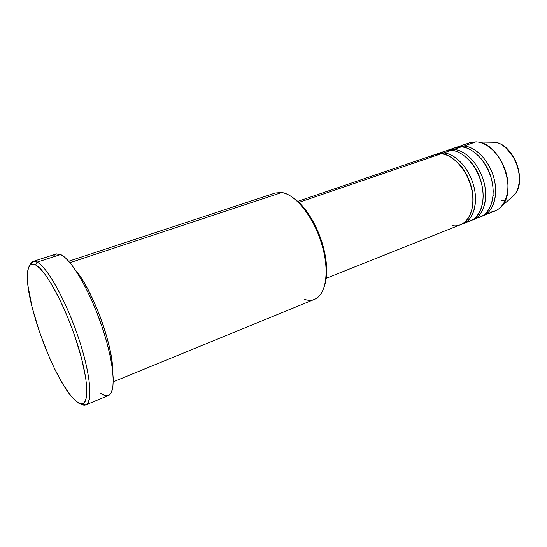 <?xml version="1.0" encoding="UTF-8"?>
<svg xmlns="http://www.w3.org/2000/svg" width="547" height="547" viewBox="0 0 547 547"><rect width="100%" height="100%" fill="white"/><g stroke="black" fill="none" stroke-linecap="round" stroke-linejoin="round"><path stroke-width="0.82" d="M491.924 142.083L490.262 142.199M452.307 225.446C459.856 227.921 475.658 220.126 472.444 192.982C467.48 165.488 448.15 152.893 440.937 153.83L434.913 154.603L297.746 201.351M458.954 163.909C466.748 171.416 474.064 188.305 473.005 201.905C474.064 188.305 466.748 171.416 458.954 163.909M443.357 154.151L443.501 152.955C450.072 152.845 464.629 160.278 472.642 182.254C480.321 205.05 470.721 223.012 462.024 224.051L470.762 220.632C481.162 216.646 486.112 199.853 481.257 182.445C476.499 165.023 462.926 150.869 451.145 150.343L445.073 151.143L437.47 153.734L443.501 152.955L451.145 150.343L443.501 152.955C455.227 153.529 468.786 167.799 473.586 185.31C478.488 202.814 473.634 219.648 463.302 223.607M466.817 221.624C475.336 222.116 487.712 207.327 481.333 182.732C474.167 158.815 457.983 149.987 451.145 150.343C448.096 150.015 444.861 150.89 441.436 152.955M470.071 161.201C478.386 170.37 482.762 182.213 483.206 196.735C482.762 182.213 478.386 170.37 470.071 161.201M447.59 150.281L453.668 149.481L453.538 150.644L453.668 149.481C460.287 149.345 474.885 156.647 482.851 178.425C490.468 201.029 480.738 218.978 471.972 220.085L480.581 216.715C491.076 212.687 496.143 195.963 491.343 178.678C486.652 161.379 473.066 147.375 461.196 146.911L455.083 147.731L447.59 150.281L453.668 149.481L461.196 146.911L453.668 149.481C465.476 149.994 479.049 164.107 483.794 181.501C488.628 198.876 483.657 215.648 473.23 219.648M476.704 217.706C485.292 218.103 497.736 203.19 491.391 178.835C484.266 155.163 468.082 146.528 461.196 146.911C458.16 146.603 454.919 147.464 451.487 149.495M481.066 158.623C488.553 167.293 492.608 178.26 493.237 191.532C492.608 178.26 488.553 167.293 481.066 158.623M456.335 147.362L463.685 146.056C475.575 146.507 489.162 160.476 493.845 177.748C498.625 194.999 493.531 211.703 483.015 215.744L495.049 210.937C505.674 206.855 510.905 190.233 506.194 173.132C501.585 156.011 487.986 142.227 476.006 141.844L463.685 146.056L476.006 141.844L469.818 142.705L457.559 146.883L463.685 146.056L463.569 147.184L463.685 146.056C470.352 145.892 484.991 153.064 492.895 174.65C500.464 197.064 490.611 215.005 481.777 216.174M53.544 255.969L54.912 254.594L56.553 253.883L60.608 254.54L65.585 258.04L71.308 264.351L77.558 273.295L84.06 284.556L90.522 297.671L96.641 312.043L102.118 327.003L106.692 341.848L110.159 355.865L112.374 368.432L113.284 379.009L112.867 387.201L111.212 392.739L108.422 395.522C116.388 392.725 114.261 362.955 102.125 327.038C90.077 291.127 71.219 258.984 60.608 254.54L37.128 262.17L35.582 264.967C46.584 270.115 68.416 312.091 79.643 351.434C91.028 390.845 87.944 412.281 75.616 400.91L79.753 403.604L83.096 403.7L85.476 401.081L86.747 395.734L86.823 387.782L85.64 377.464L81.571 358.449L75.055 336.856L69.66 322.135L63.719 307.961L57.51 294.997L51.329 283.825L45.456 274.902L40.136 268.556L35.582 264.967L31.945 264.167L30.502 264.796L29.333 266.081L27.794 270.505L27.357 277.199L27.979 285.828L32.164 307.462L39.63 332.378L49.387 357.444L54.755 369.068L62.98 384.302L70.857 395.823L75.616 400.91L71.288 396.349C52.471 374.271 27.432 306.532 27.357 277.527C27.206 266.58 29.948 262.396 35.582 264.967L37.128 262.17C33.463 260.365 30.967 261.528 29.634 265.657L32.943 261.5L37.128 262.17L60.608 254.54L56.095 254.006L32.943 261.5M75.636 270.341C82.002 277.288 89.708 291.53 98.754 313.069C107.212 334.408 112.709 358.23 112.627 370.408C113.243 345.95 92.012 288.515 75.636 270.341M436.212 154.227L437.47 153.734M298.86 202.383L440.937 153.83L298.86 202.383L307.954 213.166L313.486 222.191L318.286 232.249L322.149 242.889L324.891 253.637L326.395 264.016L326.621 273.568L325.021 284.132C327.12 276.536 327.229 267.162 325.335 256.023C322.915 242.834 318.333 230.444 311.599 218.855C305.787 209.166 299.612 202.117 293.069 197.713L298.86 202.383M113.291 381.82L314.675 299.25C326.203 294.84 329.848 270.546 321.629 243.743C313.527 216.94 295.448 194.322 281.801 192.503L69.989 262.717L281.801 192.503L275.38 192.961L68.717 261.24M476.006 141.844L477.969 142.035C500.601 143.656 517.811 190.199 501.667 206.151C498.057 210.185 493.667 212.168 488.505 212.099M510.898 198.028L514.057 195.252C527.65 181.795 513.544 143.642 494.467 142.254C500.785 142.241 507.671 148.189 515.11 160.1C521.612 172.859 520.047 189.317 514.057 195.252L510.898 198.028M479.056 154.733L478.673 155.963M493.141 195.115L493.736 195.491M37.128 262.17C47.069 266.936 65.572 299.742 77.906 336.125C90.317 372.521 93.25 402.387 85.954 404.889L80.73 403.891C92.026 411.385 93.393 386.524 81.366 346.894C69.476 307.311 48.095 267.23 37.128 262.17M85.954 404.889L108.409 395.529L104.668 395.543L100.115 392.924M326.197 278.327L460.793 224.612C471.104 220.66 475.924 203.812 471.008 186.274C466.194 168.729 452.636 154.425 440.937 153.83C437.361 153.358 433.614 154.644 429.696 157.673M281.801 192.503C291.462 194.322 301.055 202.964 310.573 218.438C317.561 230.465 322.313 243.326 324.829 257.008C330.251 286.286 319.653 305.151 304.276 299.216M505.353 200.195L501.079 200.27M477.969 142.035L494.467 142.254C513.948 143.745 527.896 181.433 514.057 195.252L501.667 206.151M310.573 218.438L311.599 218.855M324.829 257.008L325.335 256.023"/></g></svg>
